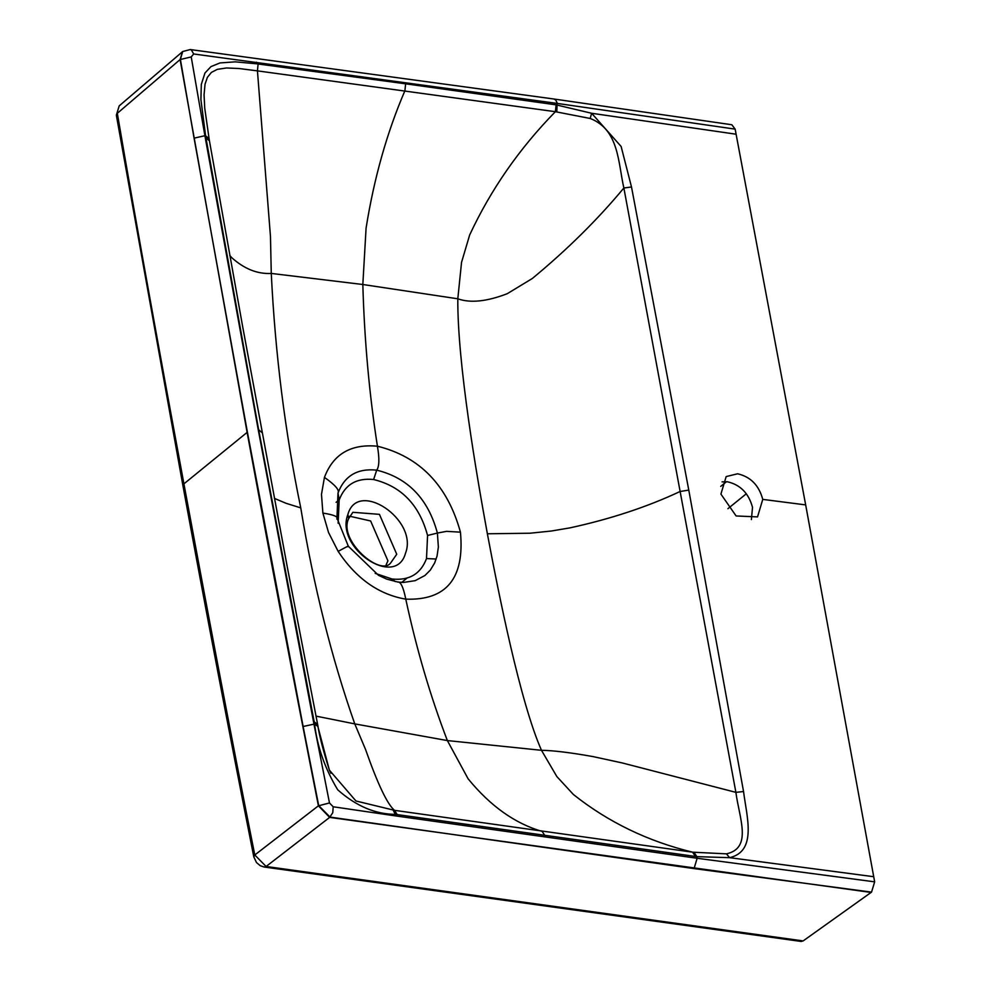 <?xml version="1.0" encoding="UTF-8"?>
<svg xmlns="http://www.w3.org/2000/svg" width="991" height="991" viewBox="0 0 991 991"><rect width="100%" height="100%" fill="white"/><g stroke="black" fill="none" stroke-linecap="round" stroke-linejoin="round"><path stroke-width="1.49" d="M746.334 493.753L727.902 508.693M694.047 852.371L696.834 856.633L695.397 856.447L692.622 852.186C647.817 841.309 608.065 822.059 573.343 794.448L556.843 776.548L541.482 750.311C553.251 750.472 570.444 752.578 593.076 756.604L622.15 762.921L735.892 792.354C739.236 818.12 752.64 848.036 726.465 853.846L692.622 852.186L394.48 810.328C387.308 804.234 377.67 783.955 365.568 749.518L354.766 723.888L447.362 740.574L541.482 750.311C520.089 701.913 498.436 592.779 487.374 533.777C476.535 474.615 457.384 363.598 457.805 298.799C470.366 303.258 486.854 301.561 507.281 293.683L532.365 278.459C567.137 249.732 597.647 219.581 623.872 187.993L735.892 792.354L743.547 791.536C746.657 816.411 757.384 851.269 729.599 857.673L696.834 856.633L697.144 858.268L874.657 881.841L805.671 504.902L762.76 499.39L757.533 516.893L736.115 515.964L720.915 494.1L726.168 476.584L737.601 473.785C750.546 476.745 758.933 485.28 762.76 499.39M751.389 519.569L752.516 507.355C748.688 493.245 740.302 484.71 727.357 481.762L722.055 481.861M116.343 115.191L119.193 105.888L116.343 115.191L182.939 485.726L183.917 483.856L247.118 432.386L180.102 59.559L117.322 113.308C136.064 223.644 163.701 374.97 183.917 483.856C204.047 592.705 232.551 744.253 254.786 854.985L253.807 856.856L256.496 862.566L260.212 865.688L264.114 867.014L801.174 941.45L803.144 940.917L871.535 892.123L874.657 881.841M315.98 716.121L354.766 723.888C331.564 657.913 313.565 585.904 300.756 507.887C285.049 432.039 275.225 353.886 271.274 273.429L362.83 284.504L457.805 298.799L461.546 262.355L469.66 234.978C490.83 189.529 519.408 148.439 555.381 111.698L590.178 118.474C619.078 129.71 618.05 162.635 623.872 187.993L631.502 186.989L688.782 490.099L743.547 791.536M695.397 856.447L397.218 814.59L394.48 810.328L355.955 800.988L329.371 770.118L317.826 726.366L314.605 724.012L303.122 726.502L318.706 805.584L330.028 817.092L694.047 868.599L871.535 892.123M274.408 498.386L286.065 503.292L300.756 507.887M229.751 255.381L231.498 257.462C244.12 268.871 257.375 274.197 271.274 273.429L270.456 236.341L257.437 70.869L555.381 111.698L556.1 104.848L591.639 113.271L621.122 146.457L631.502 186.989M204.728 108.118L204.059 94.863L205.038 84.198L207.379 77.36L211.393 72.417L217.326 69.345L226.543 67.97L238.868 68.503L257.437 70.869L258.094 63.981L405.616 83.814L404.91 90.738C386.986 132.373 374.041 178.182 366.075 228.178L362.83 284.504C364.403 340.136 369.271 394.034 377.422 446.21C419.837 456.715 447.511 485.379 460.443 532.167L446.594 531.349L437.39 533.059C428.137 498.77 407.908 477.798 376.704 470.155C357.478 468.136 344.583 475.779 337.993 493.06L336.952 517.959L348.324 546.227L378.512 575.313L386.589 579.078L397.874 582.039L403.448 582.448L415.179 580.664L424.928 575.498L430.342 570.098L434.665 562.925L437.056 556.025L438.369 547.069L437.39 533.059L427.567 535.474C419.354 504.964 401.38 486.321 373.619 479.52C356.525 477.749 345.029 484.562 339.17 499.972L338.142 523.211M330.883 773.314L329.371 770.118C323.14 750.348 319.313 735.533 317.863 725.672L287.365 567.397L242.745 327.08L209.262 139.904L204.716 108.019M556.806 111.884L557.115 102.841L555.716 100.017L553.944 99.013L731.841 124.755L735.149 129.127L805.671 504.902M487.374 533.777L529.987 533.22L551.281 531.027L569.899 527.881C610.58 519.024 647.296 506.897 680.074 491.499L688.782 490.099M373.619 479.52L376.704 470.155C379.305 466.612 379.553 458.635 377.422 446.21C350.864 443.72 333.199 454.126 324.441 477.402L321.48 494.36L322.893 513.09L328.541 532.501L338.166 551.405C356.277 578.62 378.81 594.526 405.777 599.146C446.507 600.596 464.729 578.261 460.443 532.167M397.218 814.59L395.843 814.379C375.527 814.342 356.153 806.141 337.708 789.802C324.899 768.483 317.194 746.545 314.605 724.012L258.639 429.71L205.967 138.034L209.225 140.611M314.159 721.782L317.38 724.198M398.246 582.126L403.448 582.448M349.65 516.212L370.634 520.969L387.927 560.856L386.143 564.771M205.967 138.034L204.902 135.717L258.217 429.648L313.924 723.913L329.483 802.958L333.187 806.773L332.778 812.694L329.644 817.389L871.101 892.445M735.149 129.127L557.239 103.423L193.666 53.972L191.424 49.984L190.26 49.55L182.716 51.52L180.387 59.336L194.075 138.145L247.403 432.163L303.122 726.502M247.118 432.386C269.552 554.266 293.311 678.748 318.408 805.819L254.786 854.985L266.108 866.481L264.114 867.014M329.483 802.958L318.408 805.819L329.644 817.389L266.108 866.481L803.144 940.917M544.976 835.723L542.188 831.449C515.109 823.632 490.421 806.104 468.136 778.839L447.362 740.574C430.441 696.475 416.579 649.328 405.777 599.146C403.337 586.957 400.562 581.246 397.428 582.014M193.666 53.972L191.226 56.933L180.102 59.559L182.542 51.656M726.514 481.676L720.73 486.37M736.115 134.219L591.639 113.271L590.178 118.474M873.728 876.713L729.599 857.673L726.465 853.846M405.616 83.814L556.1 104.848M208.853 138.406L205.595 135.804L200.913 99.583L201.309 84.408L204.964 72.987L210.996 66.595L220.014 62.928L235.313 61.851L256.731 63.808L256.434 62.198M256.731 63.808L258.094 63.981M393.142 810.118L396.14 815.989L697.144 858.268L694.047 868.599M258.639 429.71L261.797 432.423M191.226 56.933L204.902 135.717L194.075 138.145M322.893 513.09C333.868 514.775 338.501 516.745 336.816 519.024M338.166 551.405C346.627 546.66 349.897 545.1 347.94 546.735M395.322 581.618L392.052 579.004C409.184 580.776 420.667 573.962 426.514 558.565L427.567 535.474M375.18 573.355L392.052 579.004M324.441 477.402C335.193 484.933 339.702 490.149 337.993 493.06L339.17 499.984L336.11 502.288M337.993 493.06L339.17 499.972M436.189 559.023L426.514 558.565M401.739 582.411L407.053 578.05M348.646 518.627C338.005 540.38 380.68 577.158 390.788 562.777L396.734 554.242L379.442 514.354L352.858 512.297L348.646 518.627L347.866 514.552C334.735 547.998 395.905 589.026 405.505 553.213C418.648 519.779 357.478 478.752 347.866 514.552M333.187 806.773L396.14 815.989M119.193 105.888L182.716 51.52M553.932 99.013L190.26 49.55M182.939 485.726C205.558 608.771 229.181 732.473 253.807 856.856"/></g></svg>
